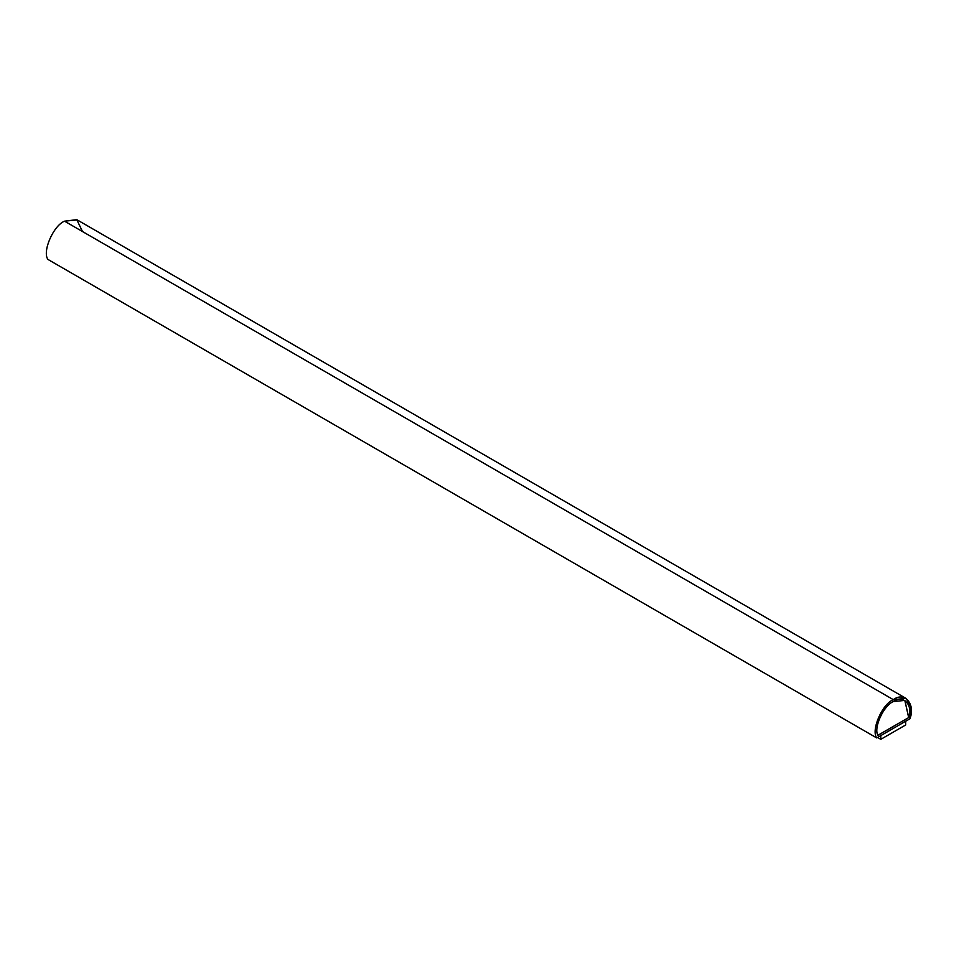 <?xml version="1.0" encoding="UTF-8"?>
<svg xmlns="http://www.w3.org/2000/svg" width="959" height="959" viewBox="0 0 959 959"><rect width="100%" height="100%" fill="white"/><g stroke="black" fill="none" stroke-linecap="round" stroke-linejoin="round"><path stroke-width="1.44" d="M906.015 698.404L77.223 219.911L64.529 221.169L893.32 699.662L906.015 698.404L911.05 706.891L909.899 718.806L876.742 737.939L47.95 259.445L876.742 737.939C870.832 730.231 882.148 704.086 893.32 699.662L64.529 221.169C53.356 225.593 42.04 251.726 47.95 259.445C42.04 251.726 53.356 225.593 64.529 221.169L76.78 219.671L82.486 231.527M893.32 701.58C883.551 705.584 873.397 727.809 877.893 735.373L908.748 717.548L877.809 735.325L908.748 717.548L904.84 700.43L908.664 717.5L904.805 700.406L893.32 701.58C903.09 694.304 913.232 704.805 908.748 717.548L877.893 735.373C873.397 727.809 883.551 705.584 893.32 701.58M909.899 718.806C915.809 704.266 904.481 691.199 893.32 699.662C882.148 704.086 870.832 730.231 876.742 737.939L909.899 718.806M905.668 721.144L905.668 724.98L905.668 721.144M880.806 735.505L880.806 739.329L905.668 724.98L880.806 739.329L880.806 735.505M877.569 737.459L880.806 739.329L877.569 737.459"/></g></svg>
